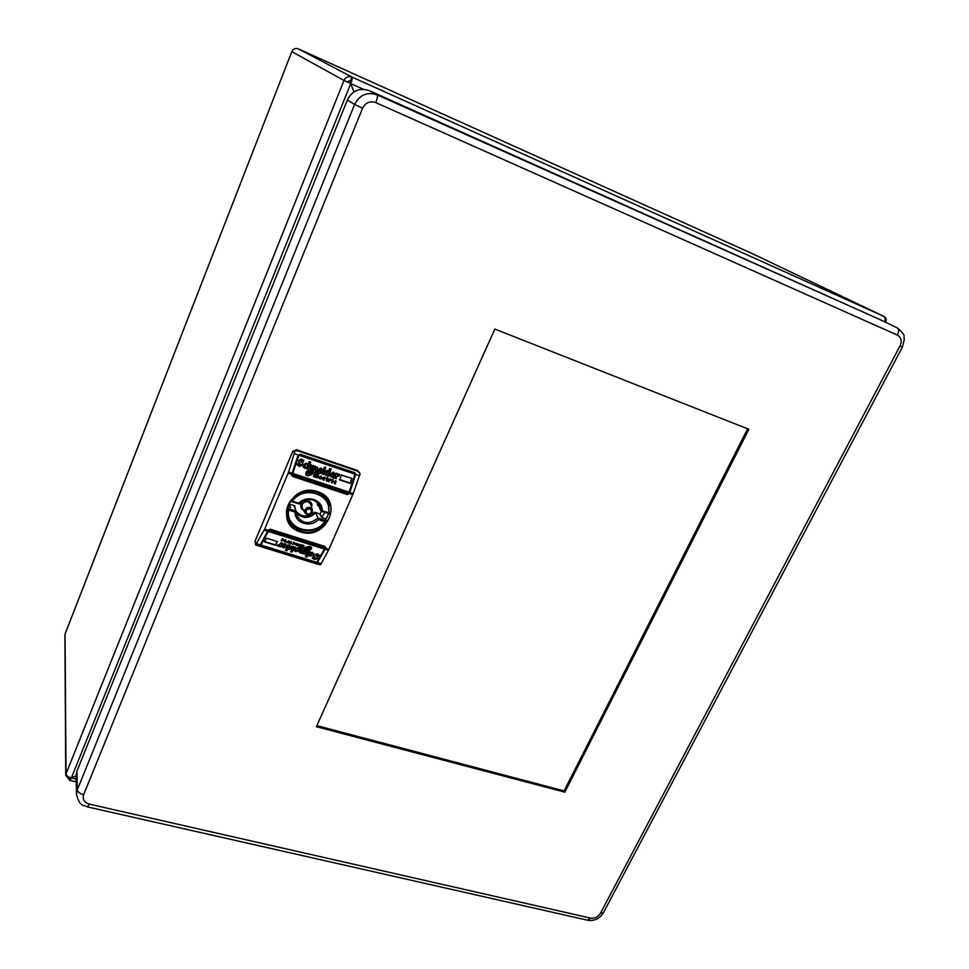 <?xml version="1.0" encoding="UTF-8"?>
<svg xmlns="http://www.w3.org/2000/svg" width="969" height="969" viewBox="0 0 969 969"><rect width="100%" height="100%" fill="white"/><g stroke="black" fill="none" stroke-linecap="round" stroke-linejoin="round"><path stroke-width="1.45" d="M752.174 253.575L298.355 48.874C295.424 47.905 293.244 48.825 291.814 51.636L343.983 80.463C345.763 77.023 348.428 75.897 351.977 77.072C352.522 77.799 352.11 79.967 350.742 83.6L353.939 91.922L350.742 83.6L343.983 80.463L350.112 83.261L350.681 80.294L347.047 81.832M76.091 775.781L71.367 777.95L76.091 775.781M884.54 321.781C885.521 319.104 885.315 317.311 883.958 316.427L884.043 316.463C886.078 317.687 886.659 319.661 885.799 322.386M752.029 253.503L883.958 316.427L351.977 77.072L350.681 80.294M65.032 634.15L66.037 773.807C66.364 775.648 68.145 777.029 71.367 777.95L69.865 780.396L65.735 775.357L66.037 773.807L343.983 80.463M70.277 777.635L69.514 779.536M64.935 634.295L291.814 51.623L64.899 634.513L65.735 775.357M313.677 470.244L312.381 469.044L313.508 465.617L317.553 467.506L316.439 472.085L315.046 471.624L315.797 467.603L314.392 468.051L313.677 470.244L312.466 468.778M349.191 492.167L354.993 474.192L298.876 455.224L292.359 474.58L348.767 493.306L349.191 492.167L292.795 473.429M301.335 458.918L303.854 460.323L303.321 461.886L301.262 460.42L300.438 460.759L302.776 463.533L302.703 465.047L299.264 466.489L297.241 464.89L297.871 463.424L299.506 464.89L300.838 464.72L298.476 460.711L301.335 458.918M309.208 461.571L310.734 462.092L309.777 464.975L311.279 464.708L312.502 466.961L311.873 468.875L310.213 468.778L310.807 466.198L309.329 466.343L308.336 469.371L306.81 468.863L309.208 461.571M325.366 467.022L325.681 468.197L324.155 468.584L323.997 467.773L325.366 467.022M329.63 468.463L331.144 468.972L328.757 476.215L326.081 475.464L324.894 474.471L324.845 472.012L327.788 470.268L328.83 470.922L329.63 468.463M306.325 463.049L307.888 463.885L307.439 465.253L306.434 464.454L304.581 465.362L304.593 466.331L306.882 467.361L306.567 468.318L304.738 468.318L302.994 466.792L302.958 465.132L306.325 463.049M319.419 473.235L321.829 473.126L322.144 472.169L320.024 472.218L319.176 470.571L322.495 471.079L322.447 469.359L320.872 467.942L317.796 469.65L317.675 471.685L319.419 473.235L321.793 472.266M333.3 472.121L334.693 473.417L334.741 475.331L331.434 474.834L332.331 476.348L334.426 476.288L334.123 477.245L331.725 477.354L330.041 475.912L329.981 474.192L333.3 472.121M339.041 474.059L339.744 474.895L336.594 476.869L336.013 478.638L334.523 478.141L336.134 473.223L337.624 473.732L337.442 474.725L339.041 474.059M323.719 469.057L325.233 469.565L323.61 474.483L322.108 473.986L323.719 469.057M341.245 474.943L351.917 478.541L350.318 483.434L339.634 479.849L341.245 474.943M311.521 469.529L313.314 470.655L312.975 473.211L311.328 473.114L312.587 473.538L312.236 474.18L311.097 473.805L310.661 474.265L311.679 474.604L307.621 475.852L305.768 474.774L305.938 472.387L307.609 472.024L306.507 471.515L311.521 469.529M314.816 472.303L317.093 473.066L316.863 473.756L315.228 473.199L314.864 474.301L316.378 474.81L316.16 475.488L314.646 474.992L314.235 476.227L315.7 477.317L313.423 476.566L314.816 472.303M318.232 473.441L318.862 473.659L317.469 477.911L316.827 477.693L318.232 473.441M333.033 478.856L333.227 479.534L333.033 478.856M327.522 477.463L327.861 478.952L327.11 478.698L326.662 480.067L327.498 480.491L326.48 481.06L326.153 478.226L327.522 477.463M321.054 475.912L321.393 477.85L319.637 477.257L321.139 478.226L319.818 478.843L319.043 476.918L321.054 475.912M324.445 477.051L324.76 478.214L324.094 477.693L323.113 478.577L324.264 480.176L323.331 480.018L322.665 477.814L324.445 477.051M331.216 479.764L330.659 480.188L331.023 479.352L329.654 478.94M330.659 480.188L328.406 481.557L329.303 478.819L329.835 479.304M335.722 480.818L336.037 481.981L335.129 481.375L334.353 482.029L335.407 483.894L334.487 483.737L333.736 481.811L335.722 480.818M332.428 479.861L333.057 480.079L332.161 482.804L331.531 482.598L332.428 479.861M292.275 475.246L298.476 455.224L299.663 454.582L354.194 473.017L354.993 474.192M348.767 493.306L347.508 493.96L292.832 475.827L292.359 474.58M354.751 473.635L354.194 473.017M354.388 473.393L298.876 455.224M291.645 475.525L347.181 494.42L349.167 493.306L355.308 473.235M355.332 474.435L354.569 472.654L300.027 454.207L298.028 455.394L291.693 474.495L292.577 476.433L347.253 494.553L349.324 493.621L349.809 492.373L353.225 493.512L352.777 494.626L349.373 493.5M325.572 547L325.608 548.188L324.76 546.346L270.315 529.207L268.219 530.14L260.358 544.857L256.337 543.609L264.658 529.159L268.171 530.261M325.608 548.188L317.59 562.226L315.434 562.856L261.279 546.104L260.358 544.857M325.075 549.266L328.479 550.331L352.777 494.626M292.166 473.223L288.629 472.048L264.658 529.159M260.334 545.135L315.288 562.504L317.408 561.778L325.463 547.836M357.973 471.273L296.647 450.488L296.296 449.701L357.537 470.474L360.056 473.986L353.225 493.512M328.479 550.331L320.569 564.721L318.74 564.552M256.337 543.609L255.55 544.614L255.029 541.174L256.167 545.208M255.029 541.174L292.795 451.263L296.296 449.701M359.693 473.114L357.537 470.474M296.647 450.488L294.552 451.82L294.164 453.637L298.21 455.006M355.55 474.822L349.809 492.373M288.629 472.048L294.164 453.637M294.552 451.82L292.795 451.263M261.012 544.99L268.728 530.007L269.988 529.571L324.942 547.231M269.988 529.571L268.728 530.007M268.849 530.346L261.012 545.062L316.73 562.311L324.954 548.115L324.506 546.916L270.06 529.789M314.622 559.452L312.224 558.265L312.902 557.151L315.676 558.132L313.593 555.952L313.799 554.825L317.372 553.929L319.237 555.225L318.486 556.291L315.64 555.164L317.614 557.32L317.347 558.762L314.622 559.452L312.236 558.071M306.979 557.09L305.489 556.63L306.701 554.51L305.174 554.631L304.121 552.887L304.932 551.47L306.592 551.627L306.059 553.844L307.27 553.505L308.53 551.288L310.019 551.749L306.979 557.09L309.656 551.64M291.088 552.16L290.857 551.252L292.444 551.034L291.088 552.16L290.652 551.627M286.848 550.84L285.346 550.368L288.35 544.99L292.226 546.686L292.02 548.406L288.871 549.568L287.866 549.011L286.848 550.84L287.866 549.011M309.995 556.133L308.505 555.431L309.075 554.425L310.019 555.067L312.042 553.808L309.814 552.875L312.054 552.269L313.702 553.565L313.266 555.249L309.995 556.133L308.663 555.152M300.087 553.057L299.094 551.434L300.584 548.805L301.953 549.241L300.85 552.221L302.316 551.967L303.224 550.344L304.436 551.313L302.994 553.832L298.985 551.906M297.556 548.89L296.78 548.066L297.677 549.811L294.564 548.842L294.188 550.404L295.739 551.7L298.997 550.574L299.239 548.938M296.95 548.502L294.794 548.43L297.653 547.776L299.348 549.157L298.997 550.574M283.36 547.86L281.943 546.589L282.294 545.014L285.443 545.317L282.524 544.614L282.912 543.9L285.395 543.948L287.09 545.317L286.715 546.867L283.36 547.86L281.894 546.371M277.594 546.056L276.928 545.377L280.332 544.045L281.058 542.713L282.573 543.185L280.538 546.855L279.024 546.383L279.302 545.632L277.594 546.056L277.013 545.293M292.929 550.707L291.427 550.247L293.474 546.589L294.976 547.061L292.929 550.707L294.624 546.952M275.378 545.256L264.513 541.877L266.536 538.183L277.413 541.574L275.378 545.256L277.073 541.477M305.344 551.01L303.588 549.992L304.181 548.139L305.853 548.309L304.605 547.921L305.017 547.449L306.495 547.679L305.623 547.158L309.826 546.443L311.618 547.4L311.219 549.144L309.511 549.326L310.564 549.774L308.796 550.065L309.486 550.392L305.162 550.562L308.917 550.126M302.243 548.733L300.002 548.03L301.904 548.03L302.364 547.219L301.153 546.237L302.655 546.71L303.164 545.801L301.783 544.881L304.024 545.583L302.243 548.733L303.66 545.474M298.876 547.679L298.258 547.485L300.027 544.336L300.656 544.53L298.876 547.679L300.305 544.421M289.719 544.106L289.259 543.355L290.809 542.168L289.985 541.792L291.075 541.417L291.185 543.597L289.719 544.106M296.211 545.656L296.017 544.154L297.774 544.699L296.599 543.379L298.452 544.19L298.331 545.002L296.211 545.656L295.787 544.978M292.832 544.602L292.602 543.694L294.322 543.512L293.28 542.216L295.036 543.076L294.721 544.106L292.42 544.033M288.798 540.811L287.999 542.967L289.137 540.92L286.109 542.131L287.345 542.18M281.531 541.065L281.301 540.157L283.033 540.217L282.088 538.716L283.735 539.467L283.663 540.411L281.107 540.496M284.862 541.986L284.232 541.792L285.37 539.745L286 539.939L284.862 541.986L285.661 539.83M316.73 562.311L261.012 545.062M317.347 558.762L314.453 559.016M313.641 555.709L315.591 557.914M318.995 554.874L318.486 556.291M318.304 555.843L316.427 554.559L315.64 555.164M317.505 557.09L317.626 558.265M306.81 556.642L305.683 556.291M305.174 554.631L306.701 554.51M305.005 554.195L303.975 553.481M305.756 553.505L306.192 551.591M292.541 551.652L290.93 551.712M286.679 550.404L285.528 550.041M292.129 546.48L292.129 548.2M288.871 549.568L291.972 547.764M288.714 549.132L287.696 548.575M288.314 548.2L290.639 547.727L290.773 546.976L289.222 546.577L288.314 548.2L289.065 546.141L290.639 546.782M313.266 555.249L309.826 555.685M311.909 553.59L311.049 553.02M310.867 552.584L310.044 552.487M313.581 553.347L313.556 554.752M301.734 552.972L299.918 552.609M300.681 552.003L301.601 549.12M302.994 553.832L304.084 551.179M302.825 553.396L301.698 553.045M294.128 550.186L295.739 551.7M295.569 551.264L298.84 550.138M296.78 548.066L295.073 547.933M295.472 550.198L295.424 549.435L297.047 549.932L296.066 550.852L295.327 549.992M297.217 550.38L295.497 550.428M286.715 546.867L283.202 547.412M285.334 545.111L284.305 544.566M282.791 544.118L284.147 544.13M286.981 545.099L286.933 546.468M283.214 546.371L283.178 545.62L284.934 546.165L283.82 547.037L283.081 546.177M285.092 546.601L283.239 546.613M279.302 545.632L277.437 545.62M280.538 546.855L282.233 543.088M280.38 546.419L279.157 546.044M292.759 550.271L291.608 549.908M275.232 544.82L264.694 541.55M305.162 550.562L303.539 549.762M304.872 547.618L305.853 548.309M311.509 547.194L311.509 548.648M311.219 549.144L311.328 548.212M310.674 548.842L309.862 548.963M309.68 548.527L309.511 549.326M310.068 549.568L309.099 549.798M308.917 549.362L308.796 550.065M304.436 549.023L310.189 547.376L310.746 547.933L306.095 549.932L304.436 549.023M310.746 547.933L304.605 549.471M302.074 548.297L300.184 547.703M301.056 546.419L302.364 547.219M301.734 544.966L303.164 545.801M290.809 543.234L289.985 543.524M291.33 541.635L291.378 542.47M290.857 543.379L291.209 542.034M298.331 543.984L296.042 545.22M296.248 544.324L297.544 545.111L296.248 544.324M297.544 545.111L296.417 544.76M294.721 544.106L292.662 544.166M293.922 542.906L294.322 543.512M294.903 542.87L294.951 543.706M287.078 542.192L286.436 542.604M283.663 540.411L281.373 540.629M283.626 539.273L283.505 539.975M286.654 514.527L290.119 522M325.729 519.663L328.636 513.582M329.218 505.552L326.262 497.896M296.054 511.208L296.793 515.69C302.389 523.963 309.438 524.762 317.929 518.076L315.688 512.928L314.489 512.201L320.036 513.994L321.647 511.317M287.333 507.514L287.648 508.325L296.066 511.038L294.007 505.915L294.891 505.866L289.259 504.05L289.695 502.136M289.259 504.05L290.627 507.465L287.636 506.508M296.066 511.038L295.133 512.153C294.576 523.151 310.649 528.238 318.377 519.626L317.929 518.076L326.214 520.741L325.269 518.645L321.563 517.446L320.036 513.994M325.935 521.152C317.081 534.803 293.341 533.362 288.423 518.669L287.648 508.325L288.641 510.069L295.133 512.153M288.641 510.069C285.104 528.783 313.665 537.734 324.772 521.685L326.214 520.741M286.582 512.504L288.423 518.669C293.45 533.604 317.481 534.864 326.141 520.959M291.039 501.348L299.118 504.013L298.961 503.177L290.518 500.888M299.118 503.916C307.403 497.351 314.392 498.03 320.073 505.939C314.489 498.09 307.5 497.448 299.118 504.013L290.809 501.324M318.583 503.553L318.68 505.951L320.957 511.051L329.254 513.788L328.031 502.099L329.266 513.788L328.612 512.795L322.217 510.724C322.907 499.774 306.785 494.456 298.961 503.177M290.652 501.215C299.033 487.504 322.398 488.158 328.031 502.099L324.857 496.431M318.68 505.951L317.481 505.224L317.081 502.051M321.09 511.135L322.217 510.724M303.733 460.166L303.321 461.886M303.152 461.498L301.262 460.42M300.426 460.723L300.354 460.105M302.594 463.352L302.703 465.047M299.264 466.489L302.534 464.66M299.094 466.101L297.277 464.817M300.802 464.502L298.791 462.346M309.777 464.975L310.455 461.995M312.369 465.58L312.502 466.961M311.873 468.875L312.321 466.573M311.691 468.487L310.346 468.415M310.31 465.435L309.329 466.343M308.336 469.371L309.147 465.956M308.154 468.984L306.907 468.56M325.681 468.197L325.911 467.506M325.487 467.809L323.985 468.209M328.757 476.215L330.853 468.875M328.576 475.815L326.081 475.464M325.899 475.076L324.809 474.265M327.57 471.237L328.467 472.012L327.57 471.237L326.262 472.799L327.764 471.624M326.165 473.659L326.068 472.4M326.262 472.799L326.238 473.865L327.752 474.204L328.467 472.012M307.439 465.253L307.633 463.739M307.258 464.866L306.434 464.454M304.593 466.331L304.399 464.975L306.252 464.066M304.738 468.318L306.592 467.337M304.557 467.93L302.922 466.598M314.84 466.67L314.743 466.028M317.444 467.312L317.602 468.512M316.439 472.085L317.42 468.124M316.245 471.697L315.143 471.322M315.24 467.094L314.392 468.051M313.496 469.856L314.21 467.664M322.326 471.624L322.338 469.153M319.176 470.571L322.132 471.237M319.213 471.394L318.983 470.171M317.59 471.491L319.225 472.848M321.09 469.347L320.448 468.693L319.382 469.396L321.211 470.34L320.642 469.081L319.564 469.783M334.571 473.223L334.741 475.331M334.608 475.743L334.547 474.943M334.414 475.355L331.434 474.834M331.241 474.447L331.519 475.525M334.123 477.245L334.075 476.373M333.93 476.857L331.725 477.354M331.531 476.966L329.957 475.706M331.749 473.877L333.506 474.471L332.936 473.211L331.555 473.49L332.742 472.824L333.384 473.478M337.442 474.725L337.369 473.647M339.538 474.507L338.799 476.094M337.939 475.173L336.594 476.869M336.013 478.638L336.4 476.482M335.819 478.25L334.62 477.85M323.61 474.483L324.942 469.468M323.428 474.095L322.205 473.684M350.318 483.434L351.614 478.432M350.112 483.034L339.731 479.558M313.217 470.462L313.29 472.254M312.975 473.211L313.108 471.867M312.793 472.824L311.715 472.787M311.533 472.4L311.328 473.114M312.26 473.429L312.236 474.18M312.054 473.793L311.097 473.805M310.661 474.265L310.577 473.599M311.182 474.447L307.439 475.452L305.683 474.568M306.701 471.285L307.609 472.024M306.543 473.962L310.225 473.054L311.049 471.806L312.066 472.145L312.418 471.503L310.722 470.607L306.374 473.575L307.948 473.029M310.722 470.607L312.418 471.503M310.904 470.995L308.13 473.429M316.863 473.756L316.815 472.969M316.681 473.356L315.228 473.199M314.864 474.301L315.046 472.811M316.16 475.488L316.1 474.713M315.979 475.101L314.646 474.992M314.235 476.227L314.453 474.592M315.7 477.317L315.591 476.675M315.519 476.93L313.52 476.263M317.469 477.911L318.571 473.562M333.227 479.534L333.118 478.88M327.861 478.952L327.752 478.298M326.662 480.067L326.928 478.298M326.48 479.667L326.832 480.418M327.268 481.181L327.183 480.467M327.086 480.781L326.48 481.06M321.308 476.179L321.393 477.85M321.211 477.451L319.637 477.257M319.443 476.869L319.685 477.693M320.909 478.904L320.824 478.214M320.727 478.504L319.818 478.843M319.625 478.444L318.983 477.874M319.818 476.712L320.703 476.554M324.76 478.214L324.772 477.232M323.912 477.293L323.198 478.298M323.113 478.577L323.016 477.911M324.264 480.176L324.179 479.437M324.07 479.776L323.331 480.018M323.149 479.619L322.435 479.074M330.054 479.352L329.436 480.527M329.024 481.763L329.242 480.139M336.037 481.981L336.025 480.999M335.177 481.06L334.353 482.029M334.16 481.629L334.293 482.477M335.407 483.894L335.31 483.168M335.213 483.495L334.487 483.737M332.161 482.804L332.767 479.982M324.554 512.262L322.568 511.62M316.851 725.66L564.115 790.91L747.632 428.807M880.143 319.661L369.346 90.662C359.608 87.464 352.268 90.577 347.35 100.013L76.926 771.154L76.091 775.6L76.466 794.326C79.846 807.395 83.298 804.44 87.525 806.923L89.318 804.125C84.23 802.477 82.341 799.352 83.637 794.737L362.588 108.225C365.543 102.581 369.94 100.703 375.766 102.605L897.488 335.141C901.279 337.418 902.103 341.04 899.983 345.994L600.417 913.355L603.493 912.592M316.391 726.689L494.844 329.06L748.867 429.291L564.854 792.17L316.391 726.689M564.854 792.17L564.115 790.91M363.387 89.269L350.742 83.6L71.367 777.95L76.163 779.076M752.041 253.515L298.355 48.874L351.977 77.072M317.311 491.598C290.567 482.017 272.967 524.447 300.305 531.848L300.511 531.908C326.795 541.102 344.625 499.629 317.517 491.658L317.311 491.598M286.703 514.999L286.885 516.271C284.135 499.253 303.152 486.765 317.057 491.913C301.88 486.377 283.457 501.3 286.885 516.271L286.885 516.271C288.508 523.623 293.026 528.602 300.426 531.194L300.632 531.266C319.407 537.977 339.259 514.418 327.389 499.338L317.287 491.973M325.56 548.297L328.951 549.362M291.742 474.374L288.217 473.199M355.623 474.41L359.535 475.731M264.174 530.152L267.698 531.254M321.26 563.704L317.372 562.504M268.788 530.455L324.954 548.115M268.316 531.448L324.47 549.072M314.489 512.201C308.057 519.747 294.14 515.314 294.891 505.866M311.509 506.92C314.041 500.682 303.406 497.557 301.008 503.856C300.075 506.69 300.899 508.834 303.503 510.288M296.126 513.001C302.292 518.912 308.808 518.887 315.688 512.928M324.772 521.685L318.377 519.626M292.456 501.07C303.781 484.706 332.476 494.263 328.612 512.795M329.206 513.727L321.26 511.147M320.073 505.939L320.957 511.051M312.2 512.407C309.777 515.399 307.355 515.544 304.908 512.867L302.243 507.974L302.134 504.546C305.187 500.803 308.057 500.767 310.734 504.425L312.393 509.742L312.26 512.262M304.823 509.851C307.512 506.557 310.044 506.521 312.393 509.742L312.26 512.359C309.886 515.472 307.439 515.641 304.908 512.867L304.823 509.851M311.449 512.322C308.178 515.108 306.349 514.515 305.962 510.554C309.244 507.768 311.073 508.362 311.449 512.322M587.493 920.199L590.606 918.115C594.76 918.636 598.03 917.049 600.417 913.355M89.318 804.125L590.606 918.115M902.442 346.987L899.983 345.994M87.331 806.874L587.941 920.296C594.518 921.107 599.641 918.66 603.299 912.955L902.442 347.011L904.356 339.283C902.842 335.892 907.335 336.582 897.464 328.019L897.185 327.885C898.99 329.194 899.099 331.604 897.488 335.141M879.622 319.407L377.147 94.865C377.862 95.774 377.401 98.353 375.766 102.605M369.346 90.662L377.147 94.865C367.178 91.607 359.656 94.805 354.606 104.458L362.588 108.225M347.35 100.013L354.606 104.458L77.314 789.808C77.738 792.012 79.846 793.647 83.637 794.737M76.926 771.154L77.314 789.808L76.466 794.326M752.126 253.551L884.043 316.463M76.212 781.874L69.865 780.396M317.057 491.913L326.517 498.199M255.949 545.135L319.201 564.697M296.078 511.135L296.793 515.69M321.538 517.41L324.966 512.395M289.234 502.923L288.919 506.92M286.606 513.824L286.981 514.575M326.068 498.163L325.778 497.363M879.9 319.54L897.464 328.019"/></g></svg>
